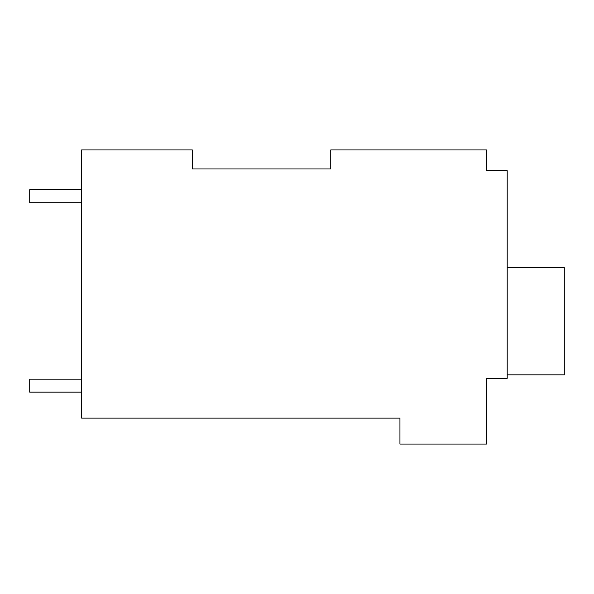 <?xml version="1.0" encoding="UTF-8"?>
<svg xmlns="http://www.w3.org/2000/svg" width="594" height="594" viewBox="0 0 594 594"><rect width="100%" height="100%" fill="white"/><g stroke="black" fill="none" stroke-linecap="round" stroke-linejoin="round"><path stroke-width="0.89" d="M330.732 168.971L330.732 149.94L486.441 149.94L486.441 170.701L507.209 170.701L507.209 378.319L486.441 378.319L486.441 444.06L399.94 444.06L399.94 418.109L81.601 418.109L81.601 149.94L192.33 149.94L192.33 168.971L330.732 168.971L192.33 168.971M486.441 167.241L486.441 170.701M507.209 374.859L564.3 374.859L564.3 267.59L507.209 267.59M81.601 379.18L29.7 379.18L29.7 392.159L81.601 392.159M81.601 189.731L29.7 189.731L29.7 202.71L81.601 202.71"/></g></svg>
